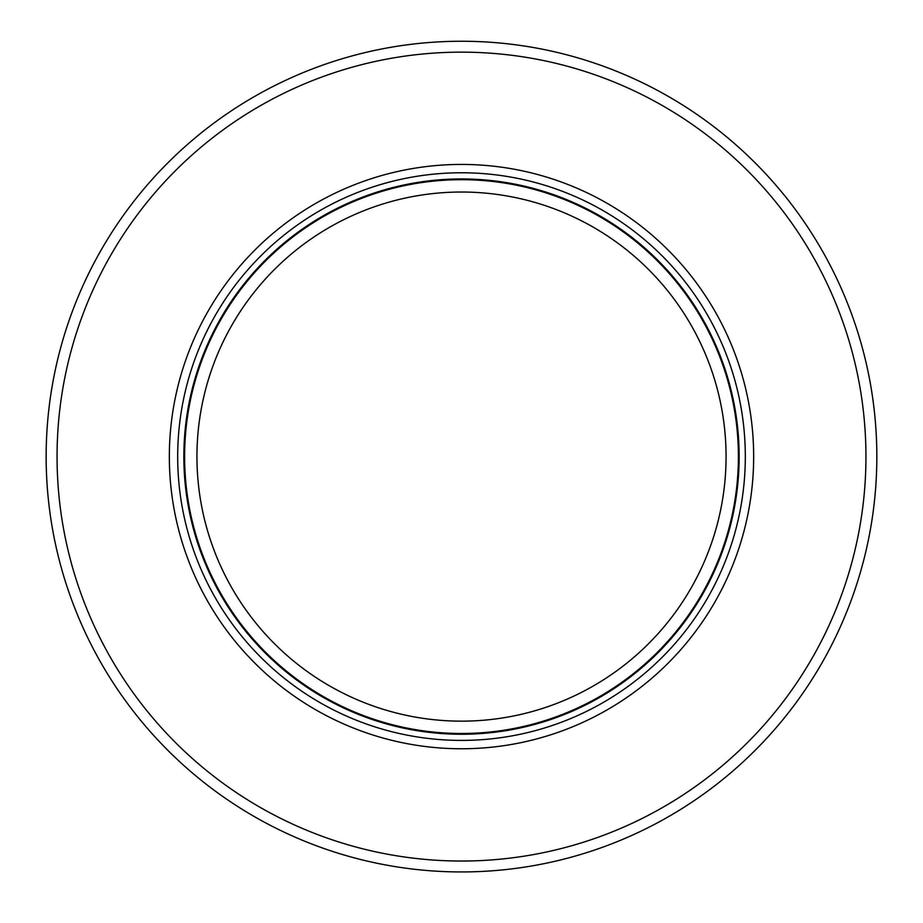 <?xml version="1.0" encoding="UTF-8"?>
<svg xmlns="http://www.w3.org/2000/svg" width="923" height="923" viewBox="0 0 923 923"><rect width="100%" height="100%" fill="white"/><g stroke="black" fill="none" stroke-linecap="round" stroke-linejoin="round"><path stroke-width="1.38" d="M586.267 689.885A264.555 264.555 0 0 1 196.945 456.597A264.555 264.555 0 0 1 586.267 223.297A264.555 264.555 0 0 1 586.267 689.885M738.4 456.597A276.9 276.9 0 0 1 312.343 689.885A276.9 276.9 0 0 1 461.5 179.697A276.9 276.9 0 0 1 738.4 456.597M461.5 164.432A292.164 292.164 0 0 0 169.336 456.597A292.164 292.164 0 0 0 461.5 748.761A292.164 292.164 0 0 0 753.664 456.597A292.164 292.164 0 0 0 461.5 164.432M865.947 456.597A404.447 404.447 0 0 1 554.769 850.141A404.447 404.447 0 0 1 57.053 456.597A404.447 404.447 0 0 1 461.5 52.15A404.447 404.447 0 0 1 865.947 456.597M629.532 836.434A415.35 415.35 0 0 1 46.15 456.597A415.35 415.35 0 0 1 461.5 41.247A415.35 415.35 0 0 1 629.532 836.434M461.5 734.246A277.65 277.65 0 0 1 183.85 456.597A277.65 277.65 0 0 1 461.5 178.947A277.65 277.65 0 0 1 739.15 456.597A277.65 277.65 0 0 1 461.5 734.246M461.5 172.774A283.811 283.811 0 0 1 745.311 456.597A283.811 283.811 0 0 1 461.5 740.408A283.811 283.811 0 0 1 177.689 456.597A283.811 283.811 0 0 1 461.5 172.774"/></g></svg>
